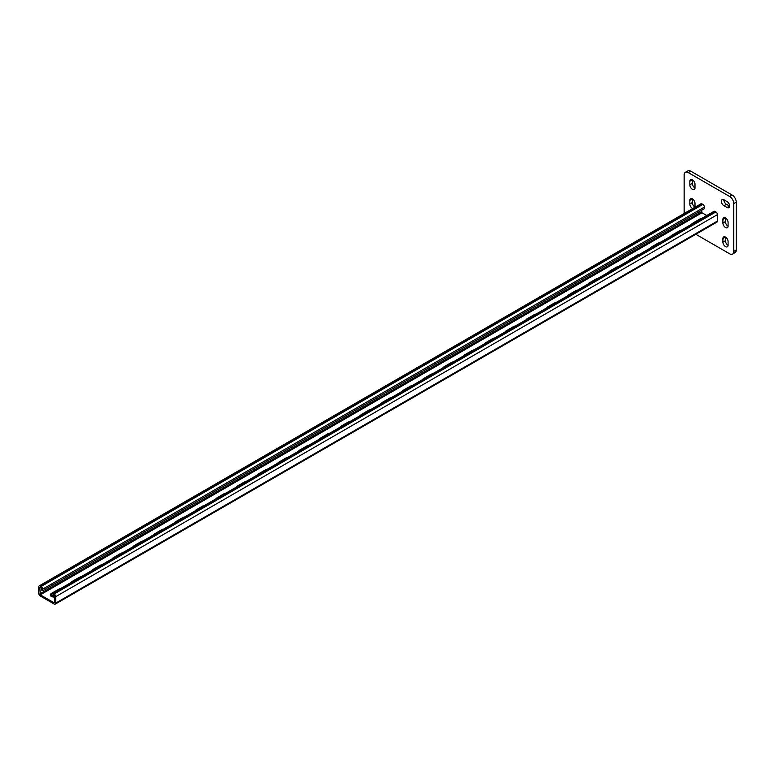 <?xml version="1.0" encoding="UTF-8"?>
<svg xmlns="http://www.w3.org/2000/svg" width="775" height="775" viewBox="0 0 775 775"><rect width="100%" height="100%" fill="white"/><g stroke="black" fill="none" stroke-linecap="round" stroke-linejoin="round"><path stroke-width="1.16" d="M729.633 206.034A3.652 2.112 -120 0 0 727.047 201.548L723.947 199.766A3.652 2.112 -120 0 0 722.116 199.582A3.652 2.112 -120 0 0 721.554 202.507A3.652 2.112 -120 0 0 723.947 205.733L727.047 207.526A3.652 2.112 -120 0 0 728.878 207.7A3.652 2.112 -120 0 0 729.633 206.034M695.843 234.282L729.633 253.783A5.851 3.381 -120 0 0 732.559 254.074A5.851 3.381 -120 0 0 733.77 251.4L733.77 203.641A5.851 3.381 -120 0 0 729.633 196.482L688.278 172.602A5.851 3.381 -120 0 0 685.352 172.312A5.851 3.381 -120 0 0 684.141 174.985L684.141 213.522M729.633 196.482L732.113 195.048L690.757 171.168L688.278 172.602M733.77 251.4L736.25 249.967L736.25 202.207L733.77 203.641M725.4 217.911A3.652 2.112 -120 0 0 725.39 218.027L725.39 221.611A3.652 2.112 -120 0 0 728.083 226.145M723.84 199.708A3.652 2.112 -120 0 0 726.427 204.3L729.527 206.092A3.652 2.112 -120 0 0 729.633 206.15M725.4 237.014A3.652 2.112 -120 0 0 725.39 237.131L725.39 240.715A3.652 2.112 -120 0 0 728.083 245.249M692.308 198.807A3.652 2.112 -120 0 0 692.308 198.923L692.308 202.507A3.652 2.112 -120 0 0 694.991 207.041M692.308 179.713A3.652 2.112 -120 0 0 692.308 179.829L692.308 183.404A3.652 2.112 -120 0 0 694.991 187.938M685.352 172.312L687.832 170.878A5.851 3.381 60 0 1 690.757 171.168M732.113 195.048A5.851 3.381 60 0 1 736.25 202.207M736.25 249.967A5.851 3.381 60 0 1 735.039 252.64L732.559 254.074M728.083 222.444A3.652 2.112 -120 0 0 726.485 218.763A3.652 2.112 -120 0 0 723.666 217.785A3.652 2.112 -120 0 0 722.91 219.461L722.91 223.045A3.652 2.112 -120 0 0 724.509 226.726A3.652 2.112 -120 0 0 727.328 227.705A3.652 2.112 -120 0 0 728.083 226.029L728.083 222.444M728.083 241.548A3.652 2.112 -120 0 0 726.485 237.867A3.652 2.112 -120 0 0 723.666 236.888A3.652 2.112 -120 0 0 722.91 238.564L722.91 242.149A3.652 2.112 -120 0 0 724.509 245.82A3.652 2.112 -120 0 0 727.328 246.808A3.652 2.112 -120 0 0 728.083 245.132L728.083 241.548M694.981 207.274A3.652 2.112 -120 0 0 694.991 206.925L694.991 203.341A3.652 2.112 -120 0 0 693.402 199.669A3.652 2.112 -120 0 0 690.583 198.691A3.652 2.112 -120 0 0 689.827 200.357L689.827 203.941A3.652 2.112 -120 0 0 692.714 208.572M694.991 184.237A3.652 2.112 -120 0 0 693.402 180.565A3.652 2.112 -120 0 0 690.583 179.587A3.652 2.112 -120 0 0 689.827 181.253L689.827 184.838A3.652 2.112 -120 0 0 691.426 188.519A3.652 2.112 -120 0 0 694.235 189.497A3.652 2.112 -120 0 0 694.991 187.821L694.991 184.237M39.787 587.479L40.3 587.179L39.787 587.479L40.3 594.822L54.153 602.814L54.676 602.524L54.676 596.072L53.33 594.696L52.816 594.997L52.816 596.547L54.415 595.403M54.676 597.012A3.652 2.112 0 0 1 50.297 594.938A3.652 2.112 0 0 1 51.363 593.447L51.78 595.956L52.816 596.547M691.436 224.353A3.652 2.112 180 0 1 692.414 223.345L692.414 223.791M701.404 218.598A3.652 2.112 180 0 0 699.651 219.16L692.414 223.345M670.753 236.297A3.652 2.112 180 0 1 671.731 235.28L671.731 235.736M680.731 230.543A3.652 2.112 180 0 0 678.968 231.105L671.731 235.28M401.934 391.501A3.652 2.112 180 0 1 402.903 390.484L402.903 390.939M411.903 385.747A3.652 2.112 180 0 0 410.14 386.308L402.903 390.484M381.252 403.436A3.652 2.112 180 0 1 382.23 402.428L382.23 402.874M391.22 397.682A3.652 2.112 180 0 0 389.467 398.243L382.23 402.428M422.608 379.566A3.652 2.112 180 0 1 423.586 378.549L423.586 378.994M432.586 373.802A3.652 2.112 180 0 0 430.823 374.364L423.586 378.549M443.29 367.621A3.652 2.112 180 0 1 444.259 366.604L444.259 367.059M453.259 361.867A3.652 2.112 180 0 0 451.505 362.429L444.259 366.604M463.963 355.686A3.652 2.112 180 0 1 464.942 354.669L464.942 355.124M473.942 349.932A3.652 2.112 180 0 0 472.178 350.494L464.942 354.669M484.646 343.742A3.652 2.112 180 0 1 485.625 342.734L485.625 343.18M494.615 337.987A3.652 2.112 180 0 0 492.861 338.549L485.625 342.734M505.319 331.807A3.652 2.112 180 0 1 506.298 330.789L506.298 331.245M515.298 326.052A3.652 2.112 180 0 0 513.534 326.614L506.298 330.789M526.002 319.872A3.652 2.112 180 0 1 526.981 318.854L526.981 319.3M535.98 314.108A3.652 2.112 180 0 0 534.217 314.669L526.981 318.854M546.685 307.927A3.652 2.112 180 0 1 547.654 306.91L547.654 307.365M556.653 302.173A3.652 2.112 180 0 0 554.9 302.734L547.654 306.91M567.358 295.992A3.652 2.112 180 0 1 568.337 294.975L568.337 295.43M577.336 290.238A3.652 2.112 180 0 0 575.573 290.799L568.337 294.975M588.041 284.047A3.652 2.112 180 0 1 589.019 283.04L589.019 283.485M598.009 278.293A3.652 2.112 180 0 0 596.256 278.855L589.019 283.04M608.714 272.112A3.652 2.112 180 0 1 609.692 271.095L609.692 271.55M618.692 266.358A3.652 2.112 180 0 0 616.929 266.92L609.692 271.095M629.397 260.177A3.652 2.112 180 0 1 630.375 259.16L630.375 259.606M639.375 254.413A3.652 2.112 180 0 0 637.612 254.975L630.375 259.16M650.08 248.233A3.652 2.112 180 0 1 651.048 247.215L651.048 247.671M660.048 242.478A3.652 2.112 180 0 0 658.295 243.04L651.048 247.215M40.3 594.822L702.024 212.776L706.761 215.508M60.363 588.7A3.652 2.112 0 0 0 58.6 589.271L58.6 589.717M51.363 593.447L58.6 589.271M81.036 576.765A3.652 2.112 0 0 0 79.282 577.327L79.282 577.782M79.282 577.327L72.046 581.512A3.652 2.112 0 0 0 71.067 582.519M349.864 421.561A3.652 2.112 0 0 0 348.111 422.123L348.111 422.578M348.111 422.123L340.864 426.298A3.652 2.112 0 0 0 339.896 427.316M370.547 409.626A3.652 2.112 0 0 0 368.784 410.188L368.784 410.634M368.784 410.188L361.547 414.363A3.652 2.112 0 0 0 360.569 415.381M329.191 433.496A3.652 2.112 0 0 0 327.428 434.058L327.428 434.513M327.428 434.058L320.191 438.243A3.652 2.112 0 0 0 319.213 439.26M308.508 445.441A3.652 2.112 0 0 0 306.745 446.003L306.745 446.458M306.745 446.003L299.508 450.178A3.652 2.112 0 0 0 298.54 451.195M287.825 457.376A3.652 2.112 0 0 0 286.072 457.938L286.072 458.393M286.072 457.938L278.835 462.123A3.652 2.112 0 0 0 277.857 463.13M267.152 469.321A3.652 2.112 0 0 0 265.389 469.882L265.389 470.328M265.389 469.882L258.153 474.058A3.652 2.112 0 0 0 257.174 475.075M246.469 481.256A3.652 2.112 0 0 0 244.716 481.817L244.716 482.273M244.716 481.817L237.47 485.993A3.652 2.112 0 0 0 236.501 487.01M225.796 493.191A3.652 2.112 0 0 0 224.033 493.752L224.033 494.208M224.033 493.752L216.797 497.938A3.652 2.112 0 0 0 215.818 498.955M205.113 505.135A3.652 2.112 0 0 0 203.35 505.697L203.35 506.153M203.35 505.697L196.114 509.873A3.652 2.112 0 0 0 195.145 510.89M184.431 517.07A3.652 2.112 0 0 0 182.677 517.632L182.677 518.087M182.677 517.632L175.441 521.817A3.652 2.112 0 0 0 174.462 522.825M163.757 529.005A3.652 2.112 0 0 0 161.994 529.577L161.994 530.023M161.994 529.577L154.758 533.752A3.652 2.112 0 0 0 153.779 534.769M143.075 540.95A3.652 2.112 0 0 0 141.321 541.512L141.321 541.967M141.321 541.512L134.075 545.687A3.652 2.112 0 0 0 133.106 546.704M122.402 552.885A3.652 2.112 0 0 0 120.638 553.447L120.638 553.902M120.638 553.447L113.402 557.632A3.652 2.112 0 0 0 112.423 558.649M101.719 564.83A3.652 2.112 0 0 0 99.956 565.392L99.956 565.847M99.956 565.392L92.719 569.567A3.652 2.112 0 0 0 91.75 570.584M39.205 585.881L700.929 203.835A2.189 1.269 60 0 1 702.024 203.941L702.857 204.416A2.189 1.269 60 0 1 704.407 207.109L704.407 208.659L42.683 590.705L42.683 589.145A2.189 1.269 60 0 0 41.123 586.462L40.3 585.987A2.189 1.269 60 0 0 39.205 585.881A2.189 1.269 60 0 0 38.75 586.878L38.75 593.33A2.189 1.269 60 0 0 40.3 596.014L54.153 604.016A2.189 1.269 -120 0 0 55.248 604.122A2.189 1.269 -120 0 0 55.703 603.115L55.703 596.673A2.189 1.269 -120 0 0 54.153 593.979L53.33 593.505A2.189 1.269 -120 0 0 52.235 593.398A2.189 1.269 -120 0 0 51.78 594.406M51.363 594.638A3.652 2.112 0 0 0 50.443 595.539M55.248 604.122L716.982 222.076A2.189 1.269 -120 0 0 717.437 221.069L717.437 214.627A2.189 1.269 -120 0 0 715.877 211.943L715.054 211.459A2.189 1.269 -120 0 0 713.959 211.352L52.235 593.398M40.3 587.179L41.647 588.554L41.647 590.104L42.683 590.705M702.024 212.776L701.511 210.228M692.308 179.829L689.827 181.253M692.308 183.404L689.827 184.838M692.308 198.923L689.827 200.357M692.308 202.507L689.827 203.941M725.39 237.131L722.91 238.564M725.39 240.715L722.91 242.149M726.427 204.3L723.947 205.733M729.527 206.092L727.047 207.526M725.39 218.027L722.91 219.461M725.39 221.611L722.91 223.045M52.816 594.997L53.33 594.696M54.153 602.814L54.676 602.524M55.703 603.115L717.437 221.069M55.703 596.673L717.437 214.627M54.153 593.979L715.877 211.943M53.33 593.505L715.054 211.459M42.683 589.145L704.407 207.109M39.787 593.921L701.511 211.885M40.3 585.987L702.024 203.941M41.123 586.462L702.857 204.416"/></g></svg>
